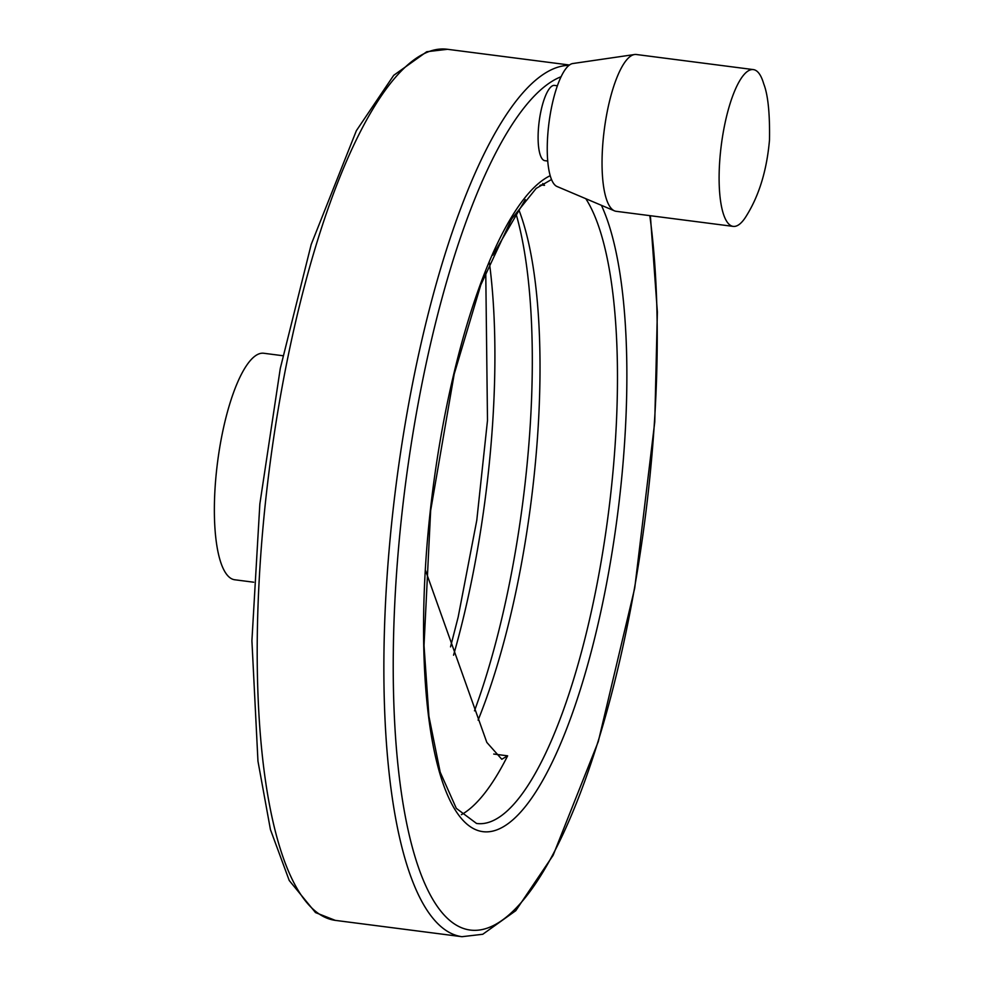 <?xml version="1.0" encoding="UTF-8"?>
<svg xmlns="http://www.w3.org/2000/svg" width="986" height="986" viewBox="0 0 986 986"><rect width="100%" height="100%" fill="white"/><g stroke="black" fill="none" stroke-linecap="round" stroke-linejoin="round"><path stroke-width="1.48" d="M525.304 199.616L492.864 255.177M425.558 570.574L486.825 742.409L501.788 759.269L507.63 755.831L493.74 754.043M518.882 209.895A324.961 91.069 -82.7 0 1 537.912 431.116A324.961 91.069 -82.7 0 1 478.099 720.137M282.859 355.724L263.854 353.271A114.179 31.996 97.3 0 0 217.524 462.422A114.179 31.996 97.3 0 0 234.668 579.756L253.673 582.208M539.934 185.417L543.163 184.665L544.519 185.331A324.961 91.069 97.3 0 0 542.731 183.519M547.711 161.038L544.851 160.669A37.936 10.636 -82.7 0 1 538.344 130.053A37.936 10.636 -82.7 0 1 554.551 85.412L557.41 85.782M461.386 814.683A324.961 91.069 97.3 0 0 507.63 755.831M763.743 83.921A79.04 22.148 97.3 0 0 753.378 69.599L636.315 54.501A79.04 22.148 97.3 0 0 634.565 54.526L572.829 63.523A62.167 17.428 97.3 0 0 548.968 122.942A62.167 17.428 97.3 0 0 556.979 186.477L614.414 210.831A79.04 22.148 97.3 0 0 616.102 211.3L733.165 226.386A79.04 22.148 97.3 0 0 746.833 215.158C759.343 194.871 766.898 169.789 769.499 139.913C769.918 113.439 767.995 94.779 763.756 83.921M634.565 54.526A79.04 22.148 97.3 0 0 604.233 130.066A79.04 22.148 97.3 0 0 614.414 210.831M753.378 69.599A79.04 22.148 97.3 0 0 721.296 145.164A79.04 22.148 97.3 0 0 733.165 226.386M453.548 655.185A338.358 94.829 97.3 0 0 492.704 422.291A338.358 94.829 97.3 0 0 489.45 263.04M474.488 710.82A338.358 94.829 97.3 0 0 530.111 427.111A338.358 94.829 97.3 0 0 516.22 214.48M447.545 49.3A439.14 123.065 97.3 0 0 269.351 469.102A439.14 123.065 97.3 0 0 335.277 920.369L315.508 912.58L289.243 880.523L270.435 829.583L257.962 761.204L251.911 640.727L259.848 503.969L280.283 368.444L311.219 244.392L356.377 130.67L393.697 75.33L426.741 51.728L447.545 49.3L569.489 65.014M569.045 65.347A439.14 123.065 97.3 0 0 394.881 494.578A439.14 123.065 97.3 0 0 461.953 936.7L335.277 920.369M561.133 76.711A431.671 120.982 97.3 0 0 397.333 562.71A431.671 120.982 97.3 0 0 495.046 924.695A431.671 120.982 97.3 0 0 654.421 422.279A431.671 120.982 97.3 0 0 649.811 215.638M550.188 175.705A332.43 93.165 97.3 0 0 426.285 554.724A332.43 93.165 97.3 0 0 502.885 827.02A332.43 93.165 97.3 0 0 624.717 440.631A332.43 93.165 97.3 0 0 601.411 205.322M551.494 179.526L536.15 188.412L511.697 218.867L480.798 284.917L454.189 374.125L430.648 510.6L424.017 645.497L428.922 716.292L440.187 772.149L456.321 808.372L476.546 823.458A324.961 91.069 97.3 0 0 615.375 441.099A324.961 91.069 97.3 0 0 585.807 198.704M544.519 185.331L541.215 184.9M485.753 272.025L487.491 420.43L476.78 520.325L458.17 617.063L450.54 646.878M650.378 215.712L657.366 312.02L654.766 421.848L634.725 588.087L598.28 741.608L553.109 855.33L515.801 910.67L482.758 934.272L461.953 936.7"/></g></svg>
